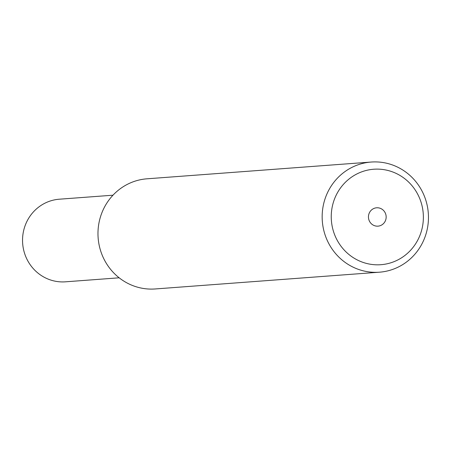 <?xml version="1.0" encoding="UTF-8"?>
<svg xmlns="http://www.w3.org/2000/svg" width="451" height="451" viewBox="0 0 451 451"><rect width="100%" height="100%" fill="white"/><g stroke="black" fill="none" stroke-linecap="round" stroke-linejoin="round"><path stroke-width="0.68" d="M322.166 217.906A55.225 53.139 85.7 0 0 379.426 272.195A55.225 53.139 85.7 0 0 428.45 216.333A55.225 53.139 85.7 0 0 371.19 162.044A55.225 53.139 85.7 0 0 322.166 217.906M423.365 216.288A47.862 46.053 -94.3 0 1 378.226 264.822A47.862 46.053 -94.3 0 1 331.254 217.653A47.862 46.053 -94.3 0 1 376.388 169.119A47.862 46.053 -94.3 0 1 423.365 216.288M379.426 272.195L155.245 288.956A55.225 53.139 -94.3 0 1 97.985 234.667A55.225 53.139 -94.3 0 1 147.009 178.805L371.19 162.044M386.163 216.841A9.206 8.857 -94.3 0 1 377.994 226.148A9.206 8.857 -94.3 0 1 368.45 217.1A9.206 8.857 -94.3 0 1 376.624 207.793A9.206 8.857 -94.3 0 1 386.163 216.841M112.987 195.198L59.318 199.207A41.419 39.857 85.7 0 0 22.55 241.105A41.419 39.857 85.7 0 0 65.496 281.819L119.165 277.805"/></g></svg>
